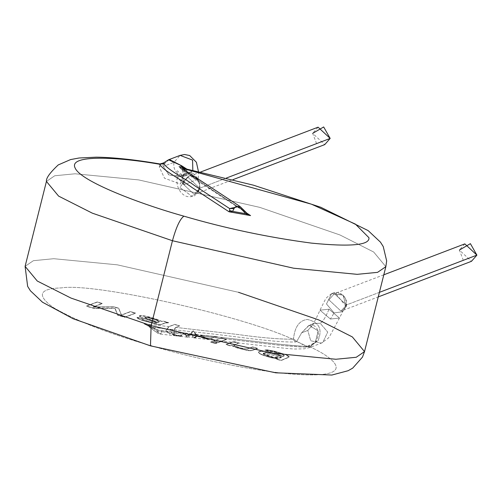 <?xml version="1.0" encoding="UTF-8"?>
<svg xmlns="http://www.w3.org/2000/svg" width="502" height="502" viewBox="0 0 502 502"><rect width="100%" height="100%" fill="white"/><g stroke="black" fill="none" stroke-linecap="round" stroke-linejoin="round"><path stroke-width="0.38" stroke-dasharray="2.51 1.88" d="M192.235 334.759L191.243 333.855L187.597 335.267L191.243 333.855L192.253 335.022L192.693 336.829L191.82 334.106L187.541 335.487L182.684 333.849L185.326 333.472L186.324 336.553L187.472 337.156L188.959 336.56L191.086 334.25L185.815 335.38L186.035 336.051L185.589 334.043M185.589 334.025L184.987 333.278L158.149 330.316L143.836 323.771L148.642 325.415L148.259 325.848L152.401 329.18C157.245 333.102 159.084 333.937 157.91 331.696L156.988 329.839L157.91 331.696L162.171 331.784L143.836 323.771L148.259 325.848L148.642 325.415L148.259 325.848L148.642 325.415L152.263 327.254L152.401 329.18L148.259 325.848L162.171 331.784L157.91 331.696C159.084 333.937 157.245 333.102 152.401 329.18L152.263 327.254L148.642 325.415L143.836 323.771L169.143 326.651L174.577 324.574L179.547 325.773L175.863 327.197L174.389 329.638C173.064 333.541 175.267 335.731 181.002 336.189L181.969 335.242L175.424 335.556L171.502 332.311L169.996 333.874L166.08 330.912L169.262 326.463L174.633 324.355L179.547 325.773L174.633 324.355L168.678 326.921L166.08 330.912L169.996 333.874L171.502 332.311C172.217 335.449 175.706 336.422 181.969 335.242L180.977 336.428L182.013 335.455C175.662 336.673 172.117 335.681 171.377 332.468L169.908 334.075L165.942 331.05L168.791 326.852M185.608 334.263L187.371 336.917L193.214 330.78L197.23 335.65L193.841 337.651L197.23 335.65L193.214 330.78L195.127 333.849L197.117 335.819L195.41 337.444L193.822 337.884L197.016 336.24L193.822 337.884L195.617 337.488L197.016 336.24L210.445 338.812L213.212 337.407L216.155 336.641L217.429 336.993L213.212 337.407L210.445 338.812L213.3 337.608C243.483 340.551 281.095 346.418 305.743 347.164L315.287 342.42L309.853 347.503L296.738 341.511L295.716 341.962L292.773 339.226C240.383 315.112 93.905 282.601 61.482 287.884C39.093 288.612 36.382 295.163 53.344 307.544C76.499 321.01 109.16 333.755 151.334 345.784C193.653 358.447 269.53 374.956 310.098 374.9C352.027 375.333 337.049 359.099 309.263 346.499L317.961 340.814C322.761 329.299 319.216 322.177 307.324 319.454C293.808 321.111 294.078 338.298 293.344 338.731C294.078 338.298 293.808 321.111 307.324 319.454C319.216 322.177 322.761 329.299 317.961 340.814L315.62 341.743L315.287 342.42L318.249 330.981L309.32 325.258L301.639 332.801L296.738 341.511L293.344 338.731L292.773 339.226C278.215 339.208 259.603 337.589 236.944 334.376L175.788 327.411L174.294 329.764L192.536 331.841L190.697 334.771L193.214 330.78L191.086 334.25M184.617 333.096L182.678 333.849L184.617 333.096M192.58 336.522L192.398 335.788L192.693 336.829L194.13 335.242L196.477 334.451L202.13 337.739L196.044 334.307M192.241 334.796L192.316 335.217L194.199 335.436L192.693 336.829L194.199 335.436L196.42 334.677L194.199 335.436L192.316 335.217L192.398 335.788M184.987 333.278L182.628 334.068L187.541 335.487L182.684 333.849L187.541 335.487L191.218 334.081L196.42 334.677L202.137 337.739L196.42 334.677L191.538 334.025L192.134 334.476M187.371 336.917L193.841 337.651M217.466 336.754L200.361 335.066L208.568 339.358L202.193 337.513L208.525 339.584L202.13 337.739L208.575 339.358L200.311 335.28L217.466 336.754M196.477 334.451L194.13 335.242L192.661 336.604L192.253 335.022M199.689 336.058L212.151 337.482L199.689 336.058L212.151 337.482L213.294 336.497L200.467 335.035L199.689 336.058L212.151 337.482L199.689 336.058M200.317 335.28L208.525 339.584L200.311 335.28L201.352 335.386L200.311 335.28M217.435 336.993L201.352 335.386L217.435 336.993M316.58 143.61L312.664 133.363L324.75 144.614M318.092 127.175L312.664 133.363M226.427 178.028L199.708 188.231L194.287 194.418L182.201 183.174L187.629 176.986L199.708 188.231L226.427 178.028M199.696 188.608L199.451 189.417L199.708 188.231L187.629 176.986L182.201 183.174L194.287 194.418L199.708 188.231L199.451 189.417L199.696 188.608M199.451 189.417L192.078 196.345L179.772 187.422L189.122 175.625L192.442 176.001C198.648 178.593 200.969 183.217 199.401 189.875L199.451 189.417M184.215 184.792L177.344 177.444L191.406 171.671L192.442 176.001L189.154 175.625L179.766 187.378L192.028 196.357L199.401 189.875C200.969 183.217 198.648 178.593 192.442 176.001L191.406 171.671L198.284 179.019L184.215 184.792L198.284 179.019L191.406 171.671L177.344 177.444L184.215 184.792L182.364 175.167L184.215 184.792M463.308 260.318L459.393 250.071L471.472 261.316M181.297 175.248C175.524 172.889 173.083 168.59 173.981 162.347L180.08 155.382L173.981 162.347C173.083 168.59 175.524 172.889 181.297 175.248L187.572 174.997L181.297 175.248M192.831 170.266L187.572 174.997L192.831 170.266M229.627 208.568L240.094 206.529L246.915 213.507L239.736 206.303M180.802 166.049L180.092 167.925L211.173 189.354L244.512 211.204L244.279 210.614M229.615 210.445L229.069 211.788M246.915 213.507L250.567 215.59L247.975 214.272M464.821 243.878L459.393 250.071M379.405 292.352L346.436 304.94L341.015 311.127L328.929 299.876L334.357 293.689L346.436 304.94L379.405 292.352M187.252 169.362L182.439 176.955L168.672 174.803L163.338 166.407L163.112 164.869L168.547 159.787M169.375 159.51L163.112 164.869L163.338 166.407L173.981 162.347L163.338 166.407L169.118 175.129L183.701 176.384L181.668 165.785M244.512 211.204L180.362 168.446M163.526 162.943L163.112 164.869L159.26 166.928L164.53 178.241L180.45 184.014L185.451 168.728L180.431 184.021L164.524 178.235L159.26 166.928L163.112 164.869L163.508 162.962M250.567 215.59L195.272 179.352L183.876 168.735M346.418 305.31L346.085 306.396L346.436 304.94L334.357 293.689L328.929 299.876L341.015 311.127L346.436 304.94L346.085 306.396L346.418 305.31M159.26 166.928L159.912 164.317L159.26 166.928M183.293 169.299L195.291 179.371L245.861 212.509M146.628 317.396L155.331 319.686L159.366 321.769L158.155 322.435L147.877 319.04L144.733 317.64L146.628 317.396L144.733 317.64L147.877 319.04L158.155 322.435L159.366 321.769L156.498 320.113L147.243 317.49L148.385 317.465L155.388 319.46L159.31 321.33L158.82 322.253L158.155 322.435L146.484 318.55L144.764 317.327L146.628 317.396M264.184 353.163C264.88 350.998 286.134 356.953 280.518 357.757C279.896 359.99 258.223 353.929 264.184 353.163L263.55 353.659L273.577 357.568L281.07 357.273L264.24 352.937L281.126 357.054L273.634 357.342L263.606 353.433L264.184 353.163M346.085 306.396L342.044 311.824L334.087 312.915L326.482 303.961L331.577 293.632L343.142 295.145L346.085 306.396M385.85 266.688L373.683 252.017L339.967 234.967L259.829 207.382L138.621 179.904L75.093 173.786L54.718 175.769L46.429 181.435L54.718 175.769L75.093 173.786L138.621 179.904L259.829 207.382L339.967 234.967L373.683 252.017L385.85 266.688M159.416 321.55L157.559 320.307L152.608 318.569L147.299 317.264L144.777 317.27M329.011 309.201L339.452 318.055L330.429 319.04L334.087 312.915L342.057 311.811L346.066 306.797L343.142 295.138L331.565 293.639L326.482 303.967L334.087 312.915L330.429 319.04L319.987 310.186L329.011 309.201L319.987 310.186L330.429 319.04L339.452 318.055L329.011 309.201C325.641 317.352 322.698 322.033 320.169 323.238L327.706 332.073L322.817 342.42L321.387 343.104L310.7 340.751L307.795 330.448L313.901 323.489L320.169 323.238C322.698 322.033 325.641 317.352 329.011 309.201M170.04 329.281L173.385 329.663L170.04 329.281L173.385 329.663L171.922 330.184L170.04 329.281L171.922 330.184L173.385 329.663L170.04 329.281M364.521 351.607L352.354 336.936L318.638 319.887L238.494 292.302L117.292 264.824L53.764 258.706L33.389 260.689L25.1 266.355L33.389 260.689L53.764 258.706L117.292 264.824L238.494 292.302M137.071 317.214L136.983 317.565L142.016 318.77L142.832 319.655L145.065 320.565L154.045 322.962L157.233 322.855L141.156 317.452L139.361 316.241L140.817 315.689L148.749 317.044L155.382 318.983L161.481 321.449L163.533 321.142L168.578 322.604L166.143 322.661L160.301 324.48L153.041 323.326L144.099 320.791L138.05 318.437L137.071 317.214L142.072 318.544L143.823 319.868L150.349 321.889L154.93 322.868L157.289 322.635L142.33 317.697L139.707 316.36L139.412 315.846L139.882 315.563L142.744 315.601L148.805 316.825L155.438 318.757L161.537 321.224L155.438 318.757L148.805 316.825L142.744 315.601L139.882 315.563L139.412 315.846L139.707 316.36L142.33 317.697L157.289 322.635L154.93 322.868L150.349 321.889L143.823 319.868L142.072 318.544L137.071 317.214L138.05 318.437L144.099 320.791L153.041 323.326L160.301 324.48L166.143 322.661L168.578 322.604L163.533 321.142L168.521 322.824L166.413 322.617L160.634 324.681L157.088 324.43L142.461 320.489L137.994 318.657L137.04 317.339M144.764 317.327L146.923 318.469L158.212 322.209L159.335 321.751M117.757 315.08L115.046 308.165L94.432 308.341L86.476 306.044L97.162 301.966L102.282 303.446L93.19 306.917L113.923 306.81L118.698 308.19L121.478 314.986L130.413 311.573L135.54 313.053L124.854 317.132L117.757 315.08L124.854 317.132L135.54 313.053L130.413 311.573L121.478 314.986L118.698 308.19L113.923 306.81L93.19 306.917L102.282 303.446L97.162 301.966L86.476 306.044L94.432 308.341L114.989 308.391L94.376 308.567L86.476 306.044L97.162 301.966L102.226 303.666L93.134 307.142L113.923 306.81L118.698 308.19L121.421 315.206L130.413 311.573L135.54 313.053L124.797 317.358L117.7 315.306L115.466 309.37L117.757 315.08M218.602 342.257L213.695 340.839L221.445 337.877L226.352 339.302L218.602 342.257L226.352 339.302L221.445 337.877L226.295 339.521L218.546 342.483L213.695 340.839L218.602 342.257M210.758 341.956L212.258 341.385L217.171 342.803L215.672 343.381L210.758 341.956L215.672 343.381L217.171 342.803L215.615 343.6L210.702 342.182L212.258 341.385L210.758 341.956M233.857 341.467L238.764 342.885L233.913 344.893L235.055 346.06L240.314 347.886L245.886 348.972L247.624 348.783L252.613 346.888L257.526 348.306L252.776 350.12L250.121 350.559L244.951 349.806L236.147 347.353L231.61 345.276L230.506 345.696L226.101 344.422L233.857 341.467L226.101 344.422L230.506 345.696L231.61 345.276L237.27 347.729L247.869 350.352L251.433 350.509L257.526 348.306L252.613 346.888L247.624 348.783L243.796 348.934L247.574 349.003L252.613 346.888L257.47 348.532L251.816 350.641L248.39 350.653L237.214 347.955L232.872 346.273L231.61 345.276L230.449 345.922L226.051 344.648L233.857 341.467L238.707 343.111L233.857 341.467M281.133 360.329L276.652 359.03L277.606 358.666L271.174 357.487L264.247 355.466L260.118 353.715L258.825 352.762L258.586 352.021L259.22 351.475L261.304 351.124L267.823 351.701L276.96 353.935L282.959 356.338L284.295 355.579L282.626 354.412L274.895 352.009L264.88 349.994L267.353 349.825L274.117 351.093L285.029 354.362L288.481 355.962L289.077 357.022L281.133 360.329L289.077 357.022L288.481 355.962L285.029 354.362L274.117 351.093L267.353 349.825L264.88 349.994L274.895 352.009L282.626 354.412L284.295 355.579L282.959 356.338L276.96 353.935L268.978 351.915L262.766 351.13L258.75 351.764L258.825 352.762L261.893 354.563L269.844 357.154L277.606 358.666L276.596 359.256L277.606 358.666L271.118 357.713L261.837 354.788L258.768 352.988L258.53 352.241L259.164 351.701L265.577 351.369L276.903 354.155L282.902 356.558L284.239 355.799L282.626 354.412L272.58 351.5L269.743 351.526L264.824 350.214L268.181 350.145L276.809 352.021L284.973 354.581L289.089 356.489L289.02 357.248L281.076 360.549L276.652 359.03L281.133 360.329M264.24 352.937C258.279 353.703 279.953 359.771 280.574 357.531C286.19 356.734 264.937 350.772 264.24 352.937M139.361 316.241L143.591 318.419L157.233 322.855L154.873 323.093L150.293 322.115L143.767 320.094L142.373 319.354L142.072 318.544L137.015 317.44M136.983 317.565L137.994 318.657L142.461 320.489L157.088 324.43L160.634 324.681L165.66 322.981L168.521 322.824L163.476 321.368L161.481 321.449L163.533 321.142L161.481 321.449L155.382 318.983L144.149 315.814L139.355 316.072M115.41 309.596L117.7 315.306L124.797 317.358L135.484 313.279L130.357 311.798L121.421 315.206L118.641 308.41L113.866 307.029L93.134 307.142L102.226 303.666L97.106 302.185L86.419 306.264L94.376 308.567L114.989 308.391L115.41 309.596M213.639 341.065L221.445 337.877L213.639 341.065L218.546 342.483L226.295 339.521L221.388 338.103L213.639 341.065M212.202 341.611L217.115 343.029L212.258 341.385L210.702 342.182L215.615 343.6L217.115 343.029L212.202 341.611M233.857 345.112L238.707 343.111L234.233 344.83L233.894 345.571L237.484 347.258L243.796 348.934L236.637 346.713L233.951 345.351L234.29 344.604L238.764 342.885L233.8 341.693L226.051 344.648L230.449 345.922L231.554 345.501L237.214 347.955L247.812 350.578L251.376 350.735L257.47 348.532L252.556 347.114L247.574 349.003L244.775 349.091L237.484 347.258L233.813 345.426M233.869 345.207L233.913 344.893M258.536 352.586L260.061 353.941L264.19 355.692L271.118 357.713L277.556 358.892L276.596 359.256L281.076 360.549L289.02 357.248M258.586 352.021L258.593 352.36M284.226 355.88L282.902 356.558L276.903 354.155L266.926 351.789L261.247 351.344L259.609 351.551L258.53 352.241M289.114 356.903L284.973 354.581L274.061 351.312L268.181 350.145L264.824 350.214L276.866 352.762L281.98 354.393L284.276 355.661M289.077 357.022L289.171 356.677M296.738 341.511L309.031 347.779L315.62 341.743L317.961 340.814L309.263 346.499C337.049 359.099 352.027 375.333 310.098 374.9C269.53 374.956 193.653 358.447 151.334 345.784C109.16 333.755 76.499 321.01 53.344 307.544C36.382 295.163 39.093 288.612 61.482 287.884C93.905 282.601 240.383 315.112 292.773 339.226L293.344 338.731L296.738 341.511L301.639 332.801L308.768 325.447L318.18 330.743L315.287 342.42L305.743 347.164L307.939 346.305L309.263 346.499C282.908 345.677 242.83 339.434 210.633 336.296C242.83 339.434 282.908 345.677 309.263 346.499L307.939 346.305L305.743 347.164C281.095 346.418 243.483 340.551 213.3 337.608M301.639 332.801L307.795 330.448L310.7 340.751L321.387 343.104L322.817 342.42L327.706 332.073L320.169 323.238L313.901 323.489L307.795 330.448L301.639 332.801M168.402 327.185L167.185 328.954L152.263 327.254L160.257 334.062L162.171 331.784L185.671 334.464L162.171 331.784L160.389 334.081L152.263 327.254L167.185 328.954L165.942 331.05L169.908 334.075L171.377 332.468L174.947 335.744L182.013 335.455L180.996 336.189C175.267 335.731 173.064 333.541 174.389 329.638L174.878 328.22L175.863 327.197L179.547 325.773L174.577 324.574L169.143 326.651L143.836 323.771L158.149 330.316L184.573 333.328M193.333 331.213L193.082 330.918L192.536 331.841L174.294 329.764C172.939 333.717 175.167 335.938 180.977 336.428C175.167 335.938 172.939 333.717 174.294 329.764L175.788 327.411L179.49 325.993L177.633 326.702M190.697 334.771L187.936 337.08L186.669 336.898L186.035 336.051M187.472 337.156L187.045 337.099M185.872 335.593L185.671 334.464M212.898 337.84L210.445 338.812L197.073 336.44L195.617 337.488L193.822 337.884L195.41 337.444L197.117 335.819L194.563 333.102M193.86 331.991C226.716 334.897 271.902 342.703 295.716 341.962C271.902 342.703 226.716 334.897 193.86 331.991M175.788 327.411L236.944 334.376C259.603 337.589 278.215 339.208 292.773 339.226L295.716 341.962M185.031 333.058L191.582 333.792M216.092 336.635L216.626 336.666M203.028 335.317L195.937 334.307M200.737 171.979L187.629 176.986C195.862 176.033 199.84 179.823 199.564 188.363L198.378 191.093L194.287 194.418L232.909 179.672M189.122 175.631L193.515 176.353C198.246 177.557 200.26 182.013 199.558 189.731C195.836 194.996 193.339 197.198 192.078 196.345M185.433 168.728L186.807 170.096L187.227 171.546L186.248 174.294L182.439 176.955L187.572 174.997L182.364 175.167L177.244 170.787L177.344 177.444C174.966 187.378 182.998 199.143 192.028 196.364M198.422 171.471L198.259 181.774C198.874 180.626 196.866 178.693 192.235 175.976L189.154 175.618M383.81 274.807L334.357 293.689C342.596 292.748 346.575 296.538 346.286 305.065L345.1 307.801L341.015 311.127L378.263 296.908M179.139 166.482L180.149 168.063L185.834 173.541M346.204 306.684L346.813 303.955L345.978 298.74L340.356 293.181L337.52 292.459L334.15 292.653L331.577 293.632L334.947 292.509L346.204 306.684L342.044 311.824M193.941 337.902L283.875 348.15L293.77 349.028L304.212 348.821L309.853 347.503L321.387 343.104L328.044 338.354L329.494 336.654L339.452 318.055L343.048 311.033L342.063 311.811M331.565 293.639C324.65 299.638 327.674 294.787 319.987 310.186C312.144 327.599 312.991 322.736 312.445 324.292L313.901 323.489L308.768 325.447C312.69 324.455 315.526 325.71 317.277 329.212C318.356 335.524 320.107 332.625 315.62 341.743C314.792 343.669 312.231 345.194 307.939 346.305C299.901 346.248 292.785 345.759 286.586 344.843M145.875 324.556L152.125 329.061C156.812 332.826 159.573 334.501 160.402 334.081L174.947 335.744M181.04 336.202L175.424 335.549M158.996 330.31L157.641 329.933M195.931 334.52L191.588 334.025M157.647 329.939L145.969 324.599M184.949 333.272L158.99 330.316M187.284 337.149L180.99 336.428M213.294 336.497L200.467 335.035"/><path stroke-width="0.75" d="M312.664 133.363L323.664 126.956L330.172 138.42L316.58 143.61M232.909 179.672L324.75 144.614L330.172 138.42L318.092 127.175L200.737 171.979M330.172 138.42L226.427 178.028L330.172 138.42M459.393 250.071L470.393 243.658L476.9 255.129L463.308 260.318M239.736 206.303L229.627 208.568L194.494 185.545C184.736 178.279 166.545 169.249 163.909 163.47L163.526 162.943L163.909 163.47L159.912 164.317C118.497 156.919 68.021 154.239 75.112 167.969C80.552 181.329 140.271 204 183.895 216.167C225.586 228.379 268.112 237.364 311.46 243.119C350.729 246.984 369.886 245.183 368.951 237.716L355.397 224.118L311.447 204.195L183.876 168.735L184.836 168.641L181.668 165.785L180.802 166.049L183.876 168.735L180.802 166.049L181.668 165.785L168.547 159.787L180.08 155.382L192.573 160.094L192.831 170.266L192.573 160.094L180.08 155.382L184.554 154.509L189.7 155.538L196.414 162.272L198.422 171.471M187.252 169.362L181.668 165.785L184.836 168.641L183.876 168.735L311.447 204.195L355.397 224.118L368.951 237.716C369.886 245.183 350.729 246.984 311.46 243.119C268.112 237.364 225.586 228.379 183.895 216.167C180.023 218.935 176.208 227.124 172.456 240.74L92.312 213.155L58.602 196.106L46.429 181.435L58.602 196.106L92.312 213.155L172.456 240.74C176.208 227.124 180.023 218.935 183.895 216.167C140.271 204 80.552 181.329 75.112 167.969C68.021 154.239 118.497 156.919 159.912 164.317C162.667 170.404 181.818 179.911 192.084 187.553L229.069 211.788L192.084 187.553C181.818 179.911 162.667 170.404 159.912 164.317L159.987 163.966L159.912 164.317L163.909 163.47C166.545 169.249 184.736 178.279 194.494 185.545L229.627 208.568L229.615 210.445L232.564 211.373L234.064 208.594L229.627 208.568L234.064 208.594C235.727 205.268 238.488 205.751 242.334 210.056L244.279 210.614L244.512 211.204M240.094 206.523L244.279 210.614L242.334 210.056L245.673 213.695L246.915 213.507L245.673 213.695L242.334 210.056C238.488 205.751 235.727 205.268 234.064 208.594L232.564 211.373L229.615 210.445L229.627 208.568M229.069 211.788L250.567 215.59L229.069 211.788L232.564 211.373L245.673 213.695L250.567 215.59L245.673 213.695L232.564 211.373L229.069 211.788L229.615 210.445M247.975 214.272L246.915 213.507M378.263 296.908L471.472 261.316L476.9 255.129L464.821 243.878L383.81 274.807M476.9 255.129L379.405 292.352L476.9 255.129M181.668 165.785L169.375 159.51M183.876 168.735L183.293 169.299M245.861 212.509L250.567 215.59M172.456 240.74L293.657 268.219L357.186 274.337L377.56 272.354L385.85 266.688L377.56 272.354L357.186 274.337L293.657 268.219L172.456 240.74L151.127 325.66L272.329 353.138L335.857 359.256L356.232 357.273L364.521 351.607L356.232 357.273L335.857 359.256L272.329 353.138L151.127 325.66L172.456 240.74M238.494 292.302L318.638 319.887L352.354 336.936L364.521 351.607L385.85 266.688L386.659 260.889L383.246 246.57L380.447 242.133L368.142 230.6L320.753 207.257L253.359 185.163L184.836 168.641M364.521 351.607L362.488 357.104L352.718 368.11L348.156 370.702L331.86 375.044L275.68 372.804L150.475 345.853L151.127 325.66L150.475 345.853L151.334 345.784L150.475 345.853L73.129 318.739L42.519 302.235L30.409 290.783L27.641 286.353L25.1 266.355L37.267 281.026L70.983 298.075L151.127 325.66L70.983 298.075L37.267 281.026L25.1 266.355L46.429 181.435C45.933 178.279 49.867 172.776 58.232 164.932L70.55 159.586L79.09 157.998L96.378 157.164C113.603 157.408 134.806 159.674 159.987 163.966L163.508 162.955L168.547 159.787M244.279 210.614L247.957 214.254M240.094 206.529L179.139 166.482"/></g></svg>
